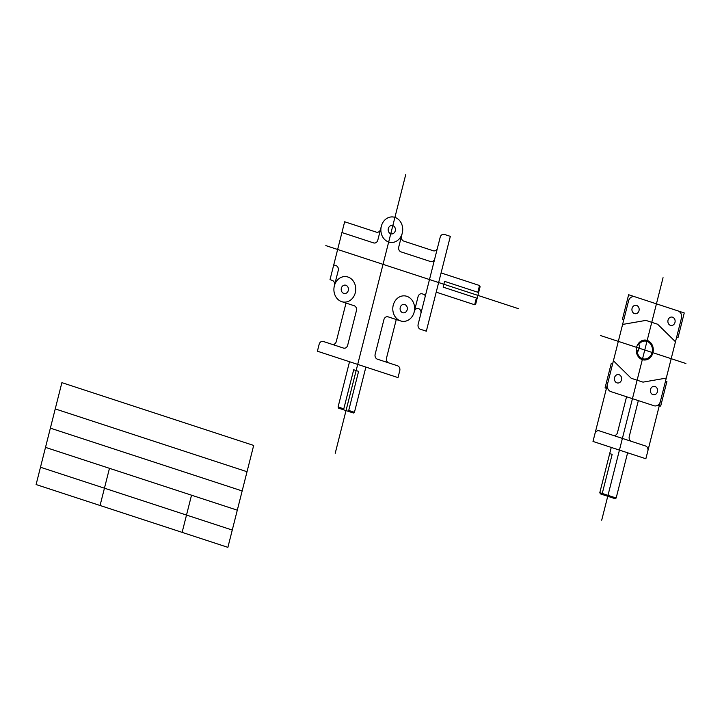 <?xml version="1.0" encoding="UTF-8"?>
<svg xmlns="http://www.w3.org/2000/svg" width="722" height="722" viewBox="0 0 722 722"><rect width="100%" height="100%" fill="white"/><g stroke="black" fill="none" stroke-linecap="round" stroke-linejoin="round"><path stroke-width="1.08" d="M437.469 247.989L425.105 296.868A1.995 1.706 93.2 0 0 423.949 294.405L422.316 293.872A3.998 3.411 93.2 0 0 418.074 296.643L414.329 311.426A3.998 3.411 93.2 0 1 418.579 308.646A3.998 3.411 93.2 0 1 420.872 313.565L418.146 324.349A3.998 3.411 93.2 0 0 420.448 329.268L426.332 331.19L450.329 236.356L444.445 234.433A3.998 3.411 93.2 0 0 440.194 237.213L437.469 247.989A3.998 3.411 93.2 0 1 433.227 250.76L403.778 241.121A3.998 3.411 93.2 0 1 401.486 236.202L402.064 233.892M365.883 367.083L354.439 412.307L353.392 413.002L338.654 408.174L338.086 406.955L349.529 361.722M400.593 320.929L388.156 316.859A3.998 3.411 93.2 0 0 383.914 319.638L375.151 354.276A3.998 3.411 93.2 0 0 377.444 359.195L397.47 365.747A3.998 3.411 93.2 0 1 399.762 370.675L398.012 377.597L317.4 351.208L319.151 344.277A3.998 3.411 93.2 0 1 323.402 341.497L343.419 348.058A3.998 3.411 93.2 0 0 347.67 345.278L356.433 310.64A3.998 3.411 93.2 0 0 354.132 305.722L341.705 301.652M346.018 303.06L336.281 341.551A3.998 3.411 93.2 0 1 332.039 344.331M396.27 319.512L386.532 358.004A3.998 3.411 93.2 0 0 388.833 362.922M381.126 227.033L380.548 229.343A3.998 3.411 93.2 0 1 376.297 232.123L344.656 221.762L330.008 279.649L332.21 280.371A3.998 3.411 93.2 0 1 334.503 285.289L334.349 285.903A12.788 10.92 93.2 0 1 352.751 280.38A12.788 10.92 93.2 0 1 347.354 301.715A12.788 10.92 93.2 0 1 334.349 285.903L338.248 270.506A3.998 3.411 93.2 0 0 335.947 265.588L333.745 264.866M436.494 251.834L434.743 258.765A3.998 3.411 93.2 0 1 430.502 261.535L401.053 251.897A3.998 3.411 93.2 0 1 398.752 246.978L402.262 233.125A12.788 10.92 93.2 0 0 394.907 217.376A12.788 10.92 93.2 0 0 381.324 226.266L377.814 240.119A3.998 3.411 93.2 0 1 373.572 242.899L341.93 232.538M393.237 305.189A12.788 10.92 93.2 0 1 411.639 299.666A12.788 10.92 93.2 0 1 406.242 320.992A12.788 10.92 93.2 0 1 393.237 305.189M381.324 226.266A12.788 10.92 93.2 0 1 399.726 220.742A12.788 10.92 93.2 0 1 394.329 242.078A12.788 10.92 93.2 0 1 381.324 226.266M388.328 228.558A4.233 3.619 93.2 0 1 394.42 226.726A4.233 3.619 93.2 0 1 392.633 233.793A4.233 3.619 93.2 0 1 388.328 228.558M400.241 307.482A4.233 3.619 93.2 0 1 406.333 305.65A4.233 3.619 93.2 0 1 404.546 312.716A4.233 3.619 93.2 0 1 400.241 307.482M341.353 288.195A4.233 3.619 93.2 0 1 347.444 286.363A4.233 3.619 93.2 0 1 345.657 293.43A4.233 3.619 93.2 0 1 341.353 288.195M476.367 298.024L474.661 304.756L475.708 304.07L480.094 286.733L479.525 285.515L441.079 272.925M474.661 304.756L436.214 292.166M354.439 412.307L348.717 410.439M479.525 285.515L477.82 292.248M478.632 292.518L444.608 281.372L443.146 287.148L477.17 298.285M348.473 411.387L358.599 371.361L353.699 369.754L343.564 409.78M343.807 408.832L338.086 406.955M425.105 296.868L420.872 313.565M405.719 174.652L335.207 453.317M518.604 308.727L325.83 245.606M253.675 445.438L61.884 382.642L36.1 484.552L227.89 547.348L253.675 445.438M247.023 471.719L55.242 408.914M242.159 490.942L50.369 428.146M237.294 510.174L45.504 447.378M232.267 530.047L40.477 467.242M191.529 495.193L182.125 532.367M627.617 452.775L616.164 498.009L615.117 498.694L600.379 493.875L599.811 492.657L611.254 447.423M634.918 296.796A5.993 5.117 93.2 0 0 628.546 300.966L607.473 384.248A5.993 5.117 93.2 0 0 610.92 391.631L653.97 405.728A5.993 5.117 93.2 0 0 660.341 401.567L645.865 458.759L592.997 441.449L594.982 433.597A3.998 3.411 93.2 0 1 599.233 430.817L631.551 441.404A3.998 3.411 93.2 0 1 629.259 436.476L638.338 400.611M677.967 310.893A5.993 5.117 93.2 0 1 681.415 318.276L660.341 401.567M623.772 319.828L622.4 319.377L628.636 294.738L684.248 312.951L678.021 337.589L676.64 337.138M665.54 381.008L666.911 381.46L660.684 406.089L657.868 405.177M612.671 363.698L611.299 363.247L605.063 387.885L607.87 388.806M647.851 450.907A3.998 3.411 93.2 0 0 645.558 445.988L631.551 441.404M594.982 433.597L607.473 384.248M616.164 498.009L599.811 492.657M638.537 344.872A8.998 7.68 93.2 0 1 649.277 342.661A8.998 7.68 93.2 0 1 648.41 357.868A8.998 7.68 93.2 0 1 637.075 350.639M668.031 320.144A4.233 3.619 93.2 0 1 674.131 318.312A4.233 3.619 93.2 0 1 672.344 325.378A4.233 3.619 93.2 0 1 668.031 320.144M632.075 308.375A4.233 3.619 93.2 0 1 638.167 306.543A4.233 3.619 93.2 0 1 636.38 313.61A4.233 3.619 93.2 0 1 632.075 308.375M614.539 377.651A4.233 3.619 93.2 0 1 620.64 375.819A4.233 3.619 93.2 0 1 618.853 382.886A4.233 3.619 93.2 0 1 614.539 377.651M650.504 389.42A4.233 3.619 93.2 0 1 656.596 387.597A4.233 3.619 93.2 0 1 654.809 394.663A4.233 3.619 93.2 0 1 650.504 389.42M626.561 396.757L617.481 432.622A3.998 3.411 93.2 0 1 613.231 435.402M675.476 341.75L657.652 324.25L645.874 320.397L622.608 324.44M666.28 378.084L643.004 382.137L631.227 378.283L613.411 360.774M663.058 277.681L601.706 520.174M685.9 363.509L600.361 335.495M636.226 350.36L638.293 351.045L639.755 345.269L637.679 344.593M636.578 347.354A9.991 8.529 93.2 0 1 650.955 343.04A9.991 8.529 93.2 0 1 646.731 359.7A9.991 8.529 93.2 0 1 636.578 347.354M609.693 453.578L612.148 454.382L602.013 494.408M109.473 468.316L100.06 505.499"/></g></svg>
